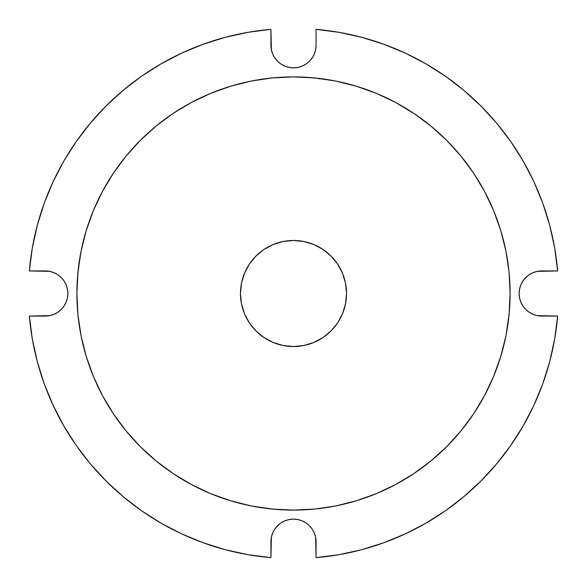 <?xml version="1.0" encoding="UTF-8"?>
<svg xmlns="http://www.w3.org/2000/svg" width="587" height="587" viewBox="0 0 587 587"><rect width="100%" height="100%" fill="white"/><g stroke="black" fill="none" stroke-linecap="round" stroke-linejoin="round"><path stroke-width="0.44" stroke-dasharray="2.94 2.2" d="M102.498 395.645A216.603 216.603 0 0 0 113.32 413.718M173.282 473.68A216.603 216.603 0 0 0 191.355 484.502M395.645 484.502A216.603 216.603 0 0 0 413.718 473.68M473.68 413.718A216.603 216.603 0 0 0 484.502 395.645M45.309 316.063L29.35 316.063L45.309 316.063A22.563 22.563 0 0 0 67.872 293.5A22.563 22.563 0 0 0 45.309 270.937L29.35 270.937L45.309 270.937L49.712 271.37L53.945 272.654M316.063 541.691L316.063 557.65L316.063 541.691A22.563 22.563 0 0 0 293.5 519.128A22.563 22.563 0 0 0 270.937 541.691L270.937 557.65L270.937 541.691L271.37 537.288L272.654 533.055M541.691 270.937L557.65 270.937L541.691 270.937A22.563 22.563 0 0 0 519.128 293.5A22.563 22.563 0 0 0 541.691 316.063L557.65 316.063L541.691 316.063L537.288 315.63L533.055 314.346M270.937 45.309L270.937 29.35L270.937 45.309A22.563 22.563 0 0 0 293.5 67.872A22.563 22.563 0 0 0 316.063 45.309L316.063 29.35L316.063 45.309L315.63 49.712L314.346 53.945M247.934 32.336L270.937 29.35A265.111 265.111 0 0 0 29.35 270.937L32.336 247.934L37.319 225.276L44.326 202.97M274.738 529.151L277.548 525.739L280.968 522.929L284.864 520.845M302.136 520.845L306.032 522.929L309.452 525.739L312.262 529.151M314.346 533.055L315.63 537.288M542.674 384.03L549.681 361.724L554.664 339.066L557.65 316.063A265.111 265.111 0 0 1 316.063 557.65L339.066 554.664M383.678 542.806L405.294 533.891M445.452 510.749L463.855 496.631L480.966 480.966L496.631 463.855L510.749 445.452L523.193 425.876M529.151 312.262L525.739 309.452L522.929 306.032L520.845 302.136M520.845 284.864L522.929 280.968L525.739 277.548L529.151 274.738M533.055 272.654L537.288 271.37M384.03 44.326L361.724 37.319L339.066 32.336L316.063 29.35A265.111 265.111 0 0 1 557.65 270.937L554.664 247.934M542.806 203.322L533.891 181.706M510.749 141.548L496.631 123.145L480.966 106.034L463.855 90.369L445.452 76.251L425.876 63.807M312.262 57.849L309.452 61.261L306.032 64.071L302.136 66.155M284.864 66.155L280.968 64.071L277.548 61.261L274.738 57.849M272.654 53.945L271.37 49.712M203.322 44.194L181.706 53.109M141.548 76.251L123.145 90.369L106.034 106.034L90.369 123.145L76.251 141.548L63.807 161.124M57.849 274.738L61.261 277.548L64.071 280.968L66.155 284.864M66.155 302.136L64.071 306.032L61.261 309.452L57.849 312.262M53.945 314.346L49.712 315.63M202.97 542.674L225.276 549.681L247.934 554.664L270.937 557.65A265.111 265.111 0 0 1 29.35 316.063L32.336 339.066M44.194 383.678L53.109 405.294M76.251 445.452L90.369 463.855L106.034 480.966L123.145 496.631L141.548 510.749L161.124 523.193M240.479 293.5A53.021 53.021 0 0 0 293.5 346.521A53.021 53.021 0 0 0 346.521 293.5A53.021 53.021 0 0 0 293.5 240.479A53.021 53.021 0 0 0 240.479 293.5L241.499 283.154L244.515 273.212L249.416 264.04L256.005 256.005L264.04 249.416L273.212 244.515L283.154 241.499M293.5 240.479L303.846 241.499L313.788 244.515L322.96 249.416L330.995 256.005L337.584 264.04L342.485 273.212L345.501 283.154M346.521 293.5L345.501 303.846L342.485 313.788L337.584 322.96L330.995 330.995L322.96 337.584L313.788 342.485L303.846 345.501M293.5 346.521L283.154 345.501L273.212 342.485L264.04 337.584L256.005 330.995L249.416 322.96L244.515 313.788L241.499 303.846M509.641 307.669L505.943 335.757L500.777 356.375L493.616 376.392L484.524 395.609L473.599 413.835L460.934 430.909L446.663 446.663L430.909 460.934L413.835 473.599L395.609 484.524L376.392 493.616L356.375 500.777L335.757 505.943L314.727 509.061L293.5 510.103M279.331 509.641L251.243 505.943L230.625 500.777L210.608 493.616L191.391 484.524L173.165 473.599L156.091 460.934L140.337 446.663L126.066 430.909L113.401 413.835L102.476 395.609L93.384 376.392L86.223 356.375L81.057 335.757L77.939 314.727L76.897 293.5M77.359 279.331L81.057 251.243L86.223 230.625L93.384 210.608L102.476 191.391L113.401 173.165L126.066 156.091L140.337 140.337L156.091 126.066L173.165 113.401L191.391 102.476L210.608 93.384L230.625 86.223L251.243 81.057L272.273 77.939L293.5 76.897M307.669 77.359L335.757 81.057L356.375 86.223L376.392 93.384L395.609 102.476L413.835 113.401L430.909 126.066L446.663 140.337L460.934 156.091L473.599 173.165L484.524 191.391L493.616 210.608L500.777 230.625L505.943 251.243L509.061 272.273L510.103 293.5M484.502 191.355A216.603 216.603 0 0 0 473.68 173.282M413.718 113.32A216.603 216.603 0 0 0 395.645 102.498M191.355 102.498A216.603 216.603 0 0 0 173.282 113.32M113.32 173.282A216.603 216.603 0 0 0 102.498 191.355"/><path stroke-width="0.88" d="M484.502 395.645A216.603 216.603 0 0 0 510.103 293.5A216.603 216.603 0 0 1 293.5 510.103A216.603 216.603 0 0 1 76.897 293.5A216.603 216.603 0 0 0 102.498 395.645M113.32 413.718A216.603 216.603 0 0 0 173.282 473.68M191.355 484.502A216.603 216.603 0 0 0 395.645 484.502M413.718 473.68A216.603 216.603 0 0 0 473.68 413.718M102.498 191.355A216.603 216.603 0 0 0 76.897 293.5L77.939 314.727L81.057 335.757L86.223 356.375L93.384 376.392L102.476 395.609L113.401 413.835L126.066 430.909L140.337 446.663L156.091 460.934L173.165 473.599L191.391 484.524L210.608 493.616L230.625 500.777L251.243 505.943L272.273 509.061L293.5 510.103L314.727 509.061L335.757 505.943L356.375 500.777L376.392 493.616L395.609 484.524L413.835 473.599L430.909 460.934L446.663 446.663L460.934 430.909L473.599 413.835L484.524 395.609L493.616 376.392L500.777 356.375L505.943 335.757L509.061 314.727L510.103 293.5L509.061 272.273L505.943 251.243L500.777 230.625L493.616 210.608L484.524 191.391L473.599 173.165L460.934 156.091L446.663 140.337L430.909 126.066L413.835 113.401L395.609 102.476L376.392 93.384L356.375 86.223L335.757 81.057L314.727 77.939L293.5 76.897L272.273 77.939L251.243 81.057L230.625 86.223L210.608 93.384L191.391 102.476L173.165 113.401L156.091 126.066L140.337 140.337L126.066 156.091L113.401 173.165L102.476 191.391L93.384 210.608L86.223 230.625L81.057 251.243L77.939 272.273L76.897 293.5L77.359 279.331M346.521 293.5L345.501 303.846L342.485 313.788L337.584 322.96L330.995 330.995L322.96 337.584L313.788 342.485L303.846 345.501L293.5 346.521L283.154 345.501L273.212 342.485L264.04 337.584L256.005 330.995L249.416 322.96L244.515 313.788L241.499 303.846L240.479 293.5L241.499 283.154L244.515 273.212L249.416 264.04L256.005 256.005L264.04 249.416L273.212 244.515L283.154 241.499L293.5 240.479L303.846 241.499L313.788 244.515L322.96 249.416L330.995 256.005L337.584 264.04L342.485 273.212L345.501 283.154L346.521 293.5A53.021 53.021 0 0 1 293.5 346.521A53.021 53.021 0 0 1 240.479 293.5A53.021 53.021 0 0 1 293.5 240.479A53.021 53.021 0 0 1 346.521 293.5L345.501 283.154M66.155 284.864L67.439 289.098L67.872 293.5A22.563 22.563 0 0 0 45.309 270.937L29.35 270.937L49.712 271.37L53.945 272.654L57.849 274.738L61.261 277.548L64.071 280.968L66.155 284.864L67.439 289.098L67.872 293.5A22.563 22.563 0 0 1 45.309 316.063L29.35 316.063L32.336 339.066L37.319 361.724L44.26 383.854L53.109 405.294L63.807 425.876L76.251 445.452L90.369 463.855L106.034 480.966L123.145 496.631L141.548 510.749L161.124 523.193L181.706 533.891L203.146 542.74L225.276 549.681L247.934 554.664L270.937 557.65L270.937 541.691A22.563 22.563 0 0 1 293.5 519.128A22.563 22.563 0 0 1 316.063 541.691L316.063 557.65L339.066 554.664L361.724 549.681L383.854 542.74L405.294 533.891L425.876 523.193L445.452 510.749L463.855 496.631L480.966 480.966L496.631 463.855L510.749 445.452L523.193 425.876L533.891 405.294L542.74 383.854L549.681 361.724L554.664 339.066L557.65 316.063L541.691 316.063A22.563 22.563 0 0 1 519.128 293.5A22.563 22.563 0 0 1 541.691 270.937L557.65 270.937L554.664 247.934L549.681 225.276L542.74 203.146L533.891 181.706L523.193 161.124L510.749 141.548L496.631 123.145L480.966 106.034L463.855 90.369L445.452 76.251L425.876 63.807L405.294 53.109L383.854 44.26L361.724 37.319L339.066 32.336L316.063 29.35L316.063 45.309A22.563 22.563 0 0 1 293.5 67.872A22.563 22.563 0 0 1 270.937 45.309L270.937 29.35L247.934 32.336L225.276 37.319L203.146 44.26L181.706 53.109L161.124 63.807L141.548 76.251L123.145 90.369L106.034 106.034L90.369 123.145L76.251 141.548L63.807 161.124L53.109 181.706L44.26 203.146L37.319 225.276L32.336 247.934L29.35 270.937A265.111 265.111 0 0 1 270.937 29.35L271.37 49.712L270.937 45.309M66.155 302.136L67.439 297.903L67.872 293.5L67.439 297.903L66.155 302.136L64.071 306.032L61.261 309.452L57.849 312.262L53.945 314.346L49.712 315.63L29.35 316.063A265.111 265.111 0 0 0 270.937 557.65L271.37 537.288L272.654 533.055L274.738 529.151L277.548 525.739L280.968 522.929L284.864 520.845L289.098 519.561L293.5 519.128L297.903 519.561L302.136 520.845L306.032 522.929L309.452 525.739L312.262 529.151L314.346 533.055L315.63 537.288L316.063 557.65A265.111 265.111 0 0 0 557.65 316.063L537.288 315.63L533.055 314.346L529.151 312.262L525.739 309.452L522.929 306.032L520.845 302.136L519.561 297.903L519.128 293.5L519.561 289.098L520.845 284.864L522.929 280.968L525.739 277.548L529.151 274.738L533.055 272.654L537.288 271.37L557.65 270.937A265.111 265.111 0 0 0 316.063 29.35L316.063 45.309L315.63 49.712L314.346 53.945L312.262 57.849L309.452 61.261L306.032 64.071L302.136 66.155L297.903 67.439L293.5 67.872L289.098 67.439L284.864 66.155L280.968 64.071L277.548 61.261L274.738 57.849L272.654 53.945L271.37 49.712M283.154 241.499L293.5 240.479M303.846 345.501L293.5 346.521M241.499 303.846L240.479 293.5M32.336 339.066L37.319 361.724L44.26 383.854M53.109 405.294L63.807 425.876L76.251 445.452M161.124 523.193L181.706 533.891L203.146 542.74M272.654 533.055L274.738 529.151M284.864 520.845L289.098 519.561L293.5 519.128L297.903 519.561L302.136 520.845M312.262 529.151L314.346 533.055M315.63 537.288L316.063 541.691M339.066 554.664L361.724 549.681L383.854 542.74M405.294 533.891L425.876 523.193L445.452 510.749M523.193 425.876L533.891 405.294L542.74 383.854M533.055 314.346L529.151 312.262M520.845 302.136L519.561 297.903L519.128 293.5L519.561 289.098L520.845 284.864M529.151 274.738L533.055 272.654M537.288 271.37L541.691 270.937M554.664 247.934L549.681 225.276L542.74 203.146M533.891 181.706L523.193 161.124L510.749 141.548M425.876 63.807L405.294 53.109L383.854 44.26M314.346 53.945L312.262 57.849M302.136 66.155L297.903 67.439L293.5 67.872L289.098 67.439L284.864 66.155M274.738 57.849L272.654 53.945M247.934 32.336L225.276 37.319L203.146 44.26M181.706 53.109L161.124 63.807L141.548 76.251M63.807 161.124L53.109 181.706L44.26 203.146M53.945 272.654L57.849 274.738M57.849 312.262L53.945 314.346M49.712 315.63L45.309 316.063M76.897 293.5A216.603 216.603 0 0 1 293.5 76.897A216.603 216.603 0 0 1 510.103 293.5L509.641 307.669M293.5 510.103L279.331 509.641M293.5 76.897L307.669 77.359M510.103 293.5A216.603 216.603 0 0 0 484.502 191.355M473.68 173.282A216.603 216.603 0 0 0 413.718 113.32M395.645 102.498A216.603 216.603 0 0 0 191.355 102.498M173.282 113.32A216.603 216.603 0 0 0 113.32 173.282"/></g></svg>
